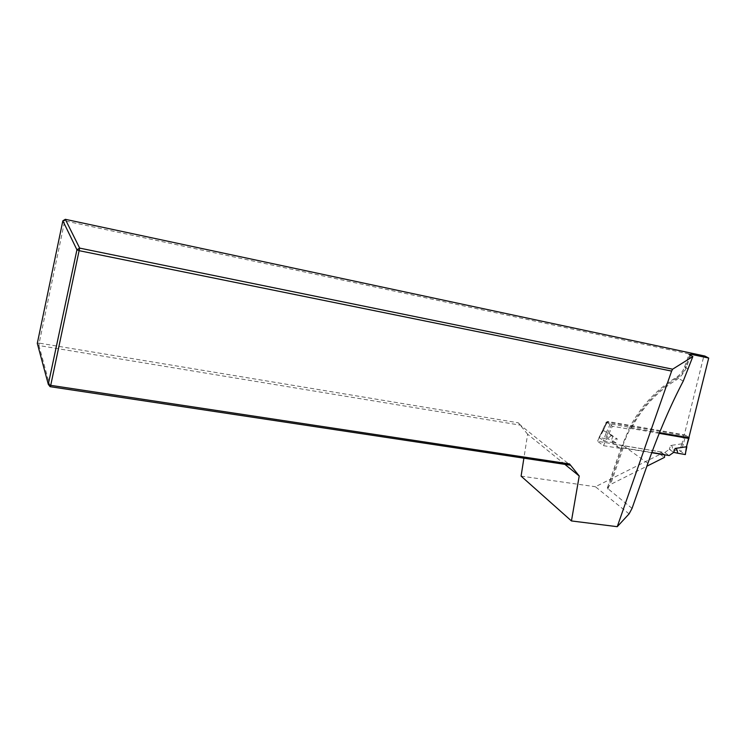 <?xml version="1.0" encoding="UTF-8"?>
<svg xmlns="http://www.w3.org/2000/svg" width="746" height="746" viewBox="0 0 746 746"><rect width="100%" height="100%" fill="white"/><g stroke="black" fill="none" stroke-linecap="round" stroke-linejoin="round"><path stroke-width="0.56" stroke-dasharray="3.73 2.8" d="M659.24 433.351L631.163 428.512L628.999 429.099L612.373 426.246L603.495 445.66L597.518 441.268L660.322 451.824L660.107 454.333L595.411 486.737L629.083 513.882M632.039 508.39L607.263 488.154L620.952 448.365L623.19 447.814L651.799 452.477M607.263 488.154L610.573 484.434L646.857 466.222M521.09 476.125L595.411 486.737M564.871 464.366L527.627 434.209L523.888 458.184M527.627 434.209L518.311 422.805L39.165 343.113L64.716 220.853L703.59 357.045L684.147 435.515L606.302 422.012L597.518 441.268M65.322 219.315L64.716 220.853L62.851 220.816M704.839 356.038L703.59 357.045M50.094 386.67L38.941 345.529L520.503 425.183L570.224 465.168M520.503 425.183L518.311 422.805M38.941 345.529L39.165 343.113L37.3 343.346L38.941 345.529M620.952 448.365L628.999 429.099M688.679 438.424L684.147 435.515M660.107 454.333L664.5 457.363M606.302 422.012L612.373 426.246M603.495 445.66L621.054 448.505M686.861 446.723L685.611 454.473M684.203 434.787L681.965 443.823L683.336 444.271L685.565 435.291L684.203 434.787L607.477 421.453L610.312 423.868L659.52 432.652M607.477 421.453L603.346 430.517L607.151 421.667M611.701 424.381L607.533 433.501L617.184 438.797C616.037 438.191 614.443 439.413 612.391 442.481L604.68 441.306L607.542 433.51L606.172 432.922L603.281 440.783L604.521 441.278M688.922 437.445L685.565 435.291M651.715 452.71L617.865 447.199L613.65 444.159L664.77 452.533L669.265 449.372L673.703 452.365M664.77 452.533L669.181 455.545M681.965 443.823L670.645 445.465L669.265 449.372L679.718 450.826L685.593 454.445M683.336 444.271L680.93 451.302L679.718 450.826M670.645 445.465C671.987 445.287 672.584 446.705 672.426 449.707M613.65 444.159L611.589 439.823L615.804 442.844L617.865 447.199M603.346 430.517L612.96 435.795C611.823 435.188 609.995 436.242 607.496 438.946L598.982 437.613L604.68 441.306M603.038 430.684L599.318 437.501M612.96 435.795L611.589 439.823L607.496 438.946M612.391 442.481L615.804 442.844L617.184 438.797M598.982 437.613L607.02 421.518M690.628 355.385L686.618 366.743C684.455 372.59 680.837 377.094 675.773 380.255C656.881 391.883 642.008 407.969 631.163 428.512M623.19 447.814L610.573 484.434M688.399 369.13L685.453 367.508L689.863 354.984M683.243 381.113L677.275 377.709C681.089 375.322 683.821 371.918 685.453 367.508L684.604 366.911L686.618 366.743M607.85 489.162L622.891 445.474C633.494 416.408 651.622 393.813 677.275 377.709L676.221 377.401L675.773 380.255M647.873 463.322L622.285 444.933M664.005 454.463L659.604 451.442M688.959 437.464L686.712 446.49M610.312 423.868L606.172 432.922M681.947 443.823L679.569 450.798M603.365 430.526L599.476 437.52M628.897 428.875C640.255 406.934 656.032 389.776 676.221 377.401C680.072 374.93 682.86 371.433 684.604 366.911L689.006 354.397M664.723 454.846L660.322 451.824"/><path stroke-width="1.12" d="M708.7 358.061L704.839 356.038L65.322 219.315L79.654 248.11L672.612 369.195L692.838 356.56L689.006 354.397L691.01 354.285L708.7 358.061L688.679 438.424L659.24 433.351M651.799 452.477L664.005 454.463L664.723 454.846L664.5 457.363L646.857 466.222M523.888 458.184L521.09 476.125L571.445 520.941L579.222 475.985L564.871 464.366M692.838 356.56L683.243 381.113C670.589 405.311 658.802 432.717 647.873 463.322L632.039 508.39L629.083 513.882L617.25 526.685L571.445 520.941M617.25 526.685L671.624 371.088L79.449 250.74L76.931 249.789L62.851 220.816L37.3 343.346L48.294 384.311L76.931 249.789L79.654 248.11L50.719 385.346L569.506 463.928L579.222 475.985M671.624 371.088L672.612 369.195M569.506 463.928L570.224 465.168L50.094 386.67L50.719 385.346L48.294 384.311L50.094 386.67M65.322 219.315L62.851 220.816M659.52 432.652L688.735 437.697L686.469 446.779L675.102 448.439C676.454 448.262 677.303 449.857 677.638 453.204L685.332 454.566L686.451 446.779L689.108 437.706M677.638 453.204L673.703 452.365L669.181 455.545L651.715 452.71M685.182 454.538L686.861 446.723M691.01 354.285L690.628 355.385M675.102 448.439L673.703 452.365"/></g></svg>

